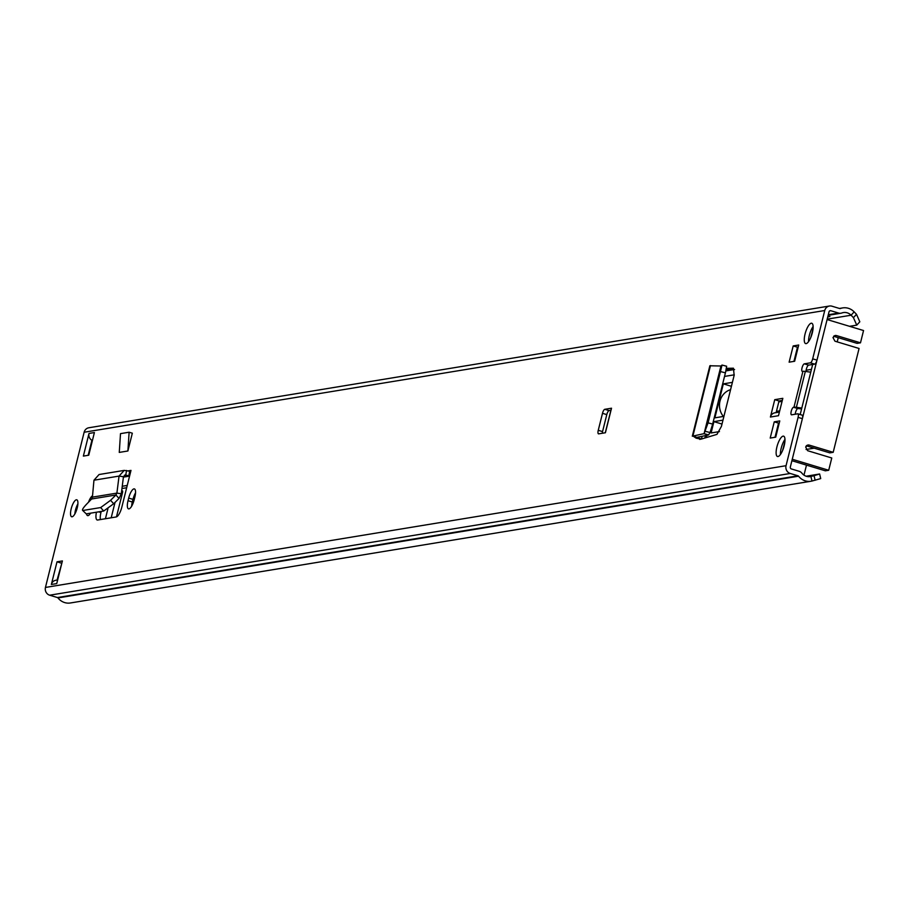 <?xml version="1.0" encoding="UTF-8"?>
<svg xmlns="http://www.w3.org/2000/svg" width="909" height="909" viewBox="0 0 909 909"><rect width="100%" height="100%" fill="white"/><g stroke="black" fill="none" stroke-linecap="round" stroke-linejoin="round"><path stroke-width="1.36" d="M725.564 372.258L726.643 366.225L722.019 365.066L708.088 422.878L712.656 424.06L725.564 372.258M705.498 431.355L710.054 432.536L708.588 434.922L704.077 433.65L692.306 436.218L709.861 365.782L720.939 365.997L704.077 433.65L708.088 422.878M710.054 432.536L712.656 424.06M704.055 433.729L708.406 435.002L696.885 437.365M710.474 365.588L692.931 435.945L701.396 439.047L699.691 439.411M692.931 435.945L696.169 438.183L700.998 439.115M128.68 498.075A9.045 2.852 106.8 0 1 134.396 488.906A9.045 2.852 106.8 0 1 134.873 497.053L134.214 499.7A9.045 2.852 106.8 0 1 128.51 508.87A9.045 2.852 106.8 0 1 128.021 500.711L128.68 498.075L132.975 499.371A9.045 2.852 106.8 0 1 135.543 492.848M88.537 502.177A9.045 2.852 106.8 0 1 92.536 495.769M90.57 513.176A9.045 2.852 106.8 0 1 87.571 515.596A9.045 2.852 106.8 0 1 86.525 513.835M782.831 398.335L778.49 415.708L770.412 417.038L774.752 399.665L782.831 398.335M810.748 372.179L805.329 371.429A6.681 0.966 -166 0 0 802.92 371.315L802.454 371.383A3.931 1.239 106.8 0 1 802.261 371.372A3.931 1.239 106.8 0 1 802.124 367.543A3.931 1.239 106.8 0 1 804.34 363.839L810.396 362.839A3.931 1.239 -73.2 0 0 812.691 358.839L824.736 310.514A6.295 5.897 -99.3 0 1 831.962 306.197L839.711 308.537A1.182 1.102 80.7 0 0 840.382 308.515A14.158 13.283 -99.3 0 1 842.666 307.912A14.158 13.283 -99.3 0 1 854.165 311.878L856.505 314.309L859.812 321.797L856.744 325.138L849.563 326.32M815.134 480.259L814.044 475.668L819.623 473.998L820.713 478.588L811.987 481.043A14.158 13.283 -99.3 0 1 811.01 481.236L70.413 602.974A14.158 13.283 -99.3 0 1 57.971 597.929A1.182 1.102 80.7 0 0 57.415 597.543L49.665 595.202A6.295 5.897 -99.3 0 1 45.45 587.441L84.139 432.241A6.295 5.897 -99.3 0 1 88.843 427.764L829.44 306.026M811.01 481.236A14.158 13.283 -99.3 0 1 798.568 476.202A1.182 1.102 80.7 0 0 798.011 475.805L790.262 473.475A6.295 5.897 -99.3 0 1 786.046 465.703L798.091 417.367A3.931 1.239 -73.2 0 0 797.886 413.822A3.931 1.239 -73.2 0 0 797.693 413.822L791.625 414.811A3.931 1.239 106.8 0 1 791.432 414.799A3.931 1.239 106.8 0 1 791.307 410.97A3.931 1.239 106.8 0 1 793.512 407.266L793.977 407.187A6.681 0.966 14 0 1 796.386 407.3L801.806 408.05M784.183 445.728A10.624 3.352 106.8 0 1 777.479 456.5A10.624 3.352 106.8 0 1 776.911 446.933A10.624 3.352 106.8 0 1 783.615 436.161A10.624 3.352 106.8 0 1 784.183 445.728M812.328 332.83A10.624 3.352 106.8 0 1 805.624 343.591A10.624 3.352 106.8 0 1 805.056 334.023A10.624 3.352 106.8 0 1 811.76 323.252A10.624 3.352 106.8 0 1 812.328 332.83M770.207 438.07L774.252 421.833L779.774 420.924L775.729 437.161L770.207 438.07M794.648 361.259L789.126 362.168L793.182 345.931L798.704 345.022L794.648 361.259M604.792 409.311L611.518 408.209L605.405 432.752L598.667 433.854A3.931 1.239 106.8 0 1 598.474 433.843A3.931 1.239 106.8 0 1 598.258 430.298L602.497 413.311A3.931 1.239 106.8 0 1 604.792 409.311L609.075 410.607A3.931 1.239 -73.2 0 0 606.792 414.606L602.497 413.311M62.391 560.933L56.744 583.589L51.358 584.476L57.006 561.819L62.391 560.933M83.367 456.091L89.014 433.434L94.4 432.548L88.752 455.204L83.367 456.091M77.254 507.79A8.851 2.784 106.8 0 1 71.663 516.766A8.851 2.784 106.8 0 1 71.197 508.79A8.851 2.784 106.8 0 1 76.776 499.814A8.851 2.784 106.8 0 1 77.254 507.79M130.998 470.396L129.612 475.952A5.897 5.534 -99.3 0 1 128.794 475.816L123.454 476.691L125.703 475.066L128.794 475.816L129.703 471.226A1.182 1.102 -99.3 0 0 130.998 470.396L128.203 470.862M96.445 512.21A9.692 3.057 -73.2 0 0 97.183 519.982A9.692 3.057 -73.2 0 0 97.661 520.016L116.204 516.96A9.692 3.057 -73.2 0 0 121.84 507.108L129.612 475.952M129.112 432.218L132.328 433.195L127.896 450.989L119.272 452.409L120.499 433.638L129.112 432.218L127.896 450.989M701.396 439.047L716.951 434.377L721.416 426.401L734.154 375.326L733.449 368.202L726.439 368.327M74.845 513.994A8.851 2.784 106.8 0 1 75.481 510.085A8.851 2.784 106.8 0 1 77.89 503.893M808.556 341.625A10.624 3.352 106.8 0 1 809.351 335.319A10.624 3.352 106.8 0 1 813.123 326.513M780.411 454.534A10.624 3.352 106.8 0 1 781.195 448.228A10.624 3.352 106.8 0 1 784.967 439.422M610.893 410.311L609.075 410.607M598.258 430.298L602.553 431.593L606.792 414.606M602.553 431.593A3.931 1.239 -73.2 0 0 602.269 433.263M776.127 412.618L779.036 400.96L782.308 400.414M793.943 361.384L797.466 347.227L798.182 347.113M775.013 437.286L778.547 423.128L779.252 423.015M812.691 358.839L816.975 360.134L829.031 311.81A1.568 1.477 -99.3 0 1 830.837 310.73L838.587 313.06A5.897 5.534 80.7 0 0 841.904 312.969A9.442 8.851 -99.3 0 1 843.427 312.571A9.442 8.851 -99.3 0 1 851.097 315.218L853.437 317.65L856.505 314.309M816.975 360.134A3.931 1.239 106.8 0 1 814.691 364.134L810.396 362.839M806.056 371.531A3.931 1.239 106.8 0 1 806.862 367.531A3.931 1.239 106.8 0 1 808.635 365.134L814.691 364.134M795.239 414.22A3.931 1.239 106.8 0 1 797.807 408.55L801.602 408.88M798.057 413.925L801.977 415.106A3.931 1.239 106.8 0 1 802.17 415.118A3.931 1.239 106.8 0 1 802.386 418.663L798.091 417.367M814.044 475.668L810.896 476.452A9.442 8.851 -99.3 0 1 810.237 476.577A9.442 8.851 -99.3 0 1 801.954 473.225A5.897 5.534 80.7 0 0 799.136 471.282L791.387 468.942A1.568 1.477 -99.3 0 1 790.33 466.999L802.386 418.663M88.173 455.295L91.923 440.274A5.897 5.534 -99.3 0 1 89.014 433.434M57.062 580.056L61.869 563.023M131.646 506.211A9.045 2.852 106.8 0 1 132.316 502.007L132.975 499.371M101.229 511.426L100.956 512.551L98.638 511.847M100.376 519.562A9.692 3.057 106.8 0 1 100.956 512.551M726.155 369.702L734.586 369.554M819.623 473.998L806.124 476.225M856.744 325.138L853.437 317.65M774.252 421.833L778.547 423.128M793.182 345.931L797.466 347.227M774.752 399.665L779.036 400.96M770.412 417.038A5.897 5.534 -99.3 0 1 774.82 412.834L779.399 412.072M51.358 584.476A5.897 5.534 -99.3 0 1 55.756 580.272L57.642 579.965M57.006 561.819L61.289 563.114M124.238 470.385L99.07 474.521L93.957 480.213L119.045 476.089L123.454 476.725L121.306 493.746L116.897 493.11L115.932 494.996L91.627 498.996L92.411 497.132L116.897 493.11L119.045 476.089L124.238 470.385L129.703 471.226M125.01 475.043L125.703 475.066L126.612 470.476M121.306 493.746L119.022 498.45L115.932 494.996L110.58 500.302L113.67 503.745L119.022 498.45M91.627 498.996L86.525 504.256C82.764 508.29 81.64 510.358 83.174 510.438L100.706 507.552L110.58 500.302M86.264 513.88L82.537 510.313L86.264 513.88L103.717 511.017L113.67 503.745M93.957 480.213L92.411 497.132M720.917 366.077L722.019 365.066M783.649 447.626L783.388 447.558A18.68 5.886 -73.2 0 0 782.592 450.523M783.388 447.558L784.921 441.433M722.985 420.14L713.929 421.628L711.099 432.957L719.451 431.582M779.717 410.811L776.445 411.345M778.797 401.903L782.07 401.369M732.393 382.371L723.337 383.859L714.872 417.845L723.916 416.356M811.442 369.384L806.124 370.258M811.907 334.353L811.635 334.262A18.68 5.886 -73.2 0 0 810.748 337.603M811.635 334.262L813.066 328.535M724.53 376.428L734.267 374.826M707.861 437.104L706.793 437.286L706.623 435.354L706.054 437.649M797.954 348.033L794.477 361.293M779.115 423.56L775.547 437.195M791.898 460.715L825.349 470.817L828.713 470.26L831.769 457.988L807.646 450.705L805.681 447.069L807.885 444.967L809.067 445.046L833.189 452.318L859.073 348.477L834.951 341.193L832.985 337.557L835.178 335.455L836.371 335.535L860.493 342.818L857.119 343.363L833.667 336.285M800.193 414.527L812.669 364.464M833.189 452.318L829.815 452.875L806.351 445.796M713.929 421.628L721.996 424.06M723.337 383.859L731.415 386.302M803.874 475.066A9.829 9.226 80.7 0 0 804.385 473.532L806.488 465.124M827.769 316.855L829.917 316.502A9.829 9.226 80.7 0 0 827.69 317.196M860.493 342.818L863.55 330.535L827.099 319.548L792.262 459.261L828.713 470.26M838.257 337.671L837.212 341.875M723.371 416.447A16.714 15.68 -99.3 0 1 719.996 401.13A16.714 15.68 -99.3 0 1 730.575 389.654M734.131 369.554L725.882 370.917M116.466 516.891L122.51 492.633A1.966 0.625 -73.2 0 0 122.408 490.86A1.966 0.625 -73.2 0 0 122.317 490.86L121.658 490.962M132.43 501.552A19.862 6.261 106.8 0 1 135.134 495.905M105.421 518.732L107.921 508.688M111.193 517.789L115.023 502.404M121.431 492.712L122.545 492.519M722.11 365.088L726.586 366.247M720.86 371.667L725.427 372.849M696.169 438.183L698.01 437.99L698.248 437.013M824.736 310.514L84.139 432.241M786.046 465.703L45.45 587.441M793.977 407.187L802.92 371.315M793.512 407.266L797.807 408.55M809.578 476.668L810.896 476.452L811.987 481.043M827.201 319.139L851.097 315.218L854.165 311.878M798.568 476.202L57.971 597.929M798.011 475.805L57.415 597.543M790.262 473.475L49.665 595.202M838.587 313.06L828.292 314.753M830.837 310.73L829.622 310.923M804.34 363.839L808.635 365.134M805.329 371.429L796.386 407.3L798.977 408.516M128.021 500.711L132.316 502.007M100.626 507.563L103.717 511.017M124.351 475.293L125.703 475.066M702.146 436.24L701.453 439.036M834.087 335.91L836.371 335.535M806.783 445.421L809.067 445.046M807.294 446.08L805.988 446.296M126.681 487.735L121.965 488.508M127.249 485.44L122.249 486.27M842.666 307.912L839.427 308.446M840.95 313.219L828.144 315.332M802.17 415.118L797.886 413.822M611.405 408.266L605.292 432.764M129.578 476.111L123.408 477.123M704.918 437.99L705.52 435.581M814.191 448.16L806.078 449.489"/></g></svg>
